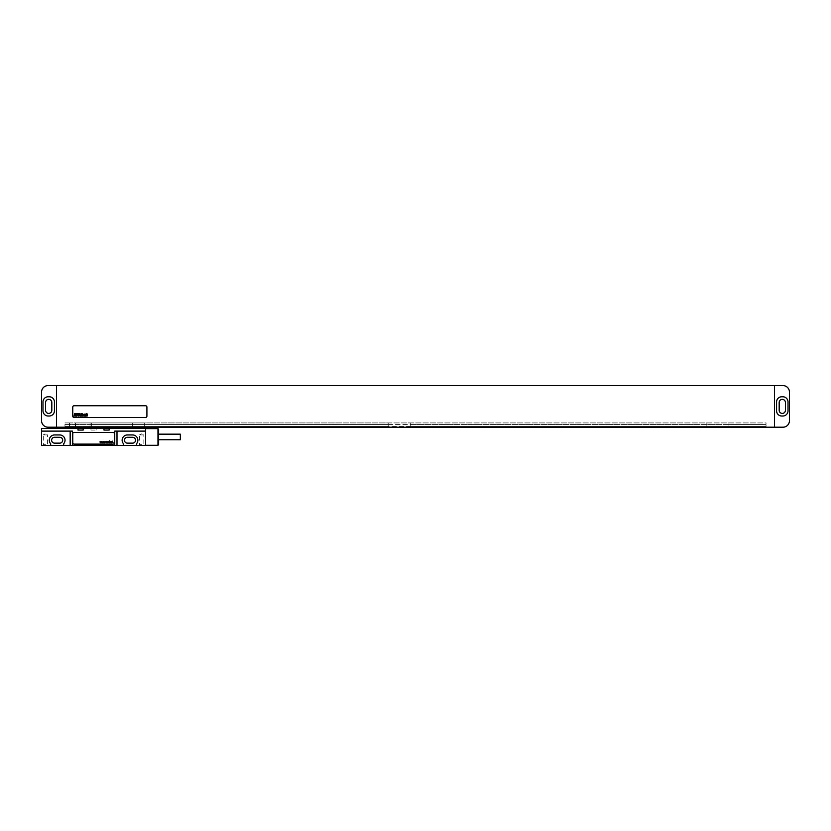 <?xml version="1.0" encoding="UTF-8"?>
<svg xmlns="http://www.w3.org/2000/svg" width="831" height="831" viewBox="0 0 831 831"><rect width="100%" height="100%" fill="white"/><g stroke="black" fill="none" stroke-linecap="round" stroke-linejoin="round"><path stroke-width="0.62" stroke-dasharray="4.16 3.12" d="M41.55 392.087L41.55 420.704A6.503 6.503 0 0 0 48.053 427.207L782.947 427.207A6.503 6.503 0 0 0 789.45 420.704L789.45 392.087A6.503 6.503 0 0 0 782.947 385.584L56.508 385.584L56.508 427.207L56.508 385.584L48.053 385.584A6.503 6.503 0 0 0 41.55 392.087M48.188 396.771A5.204 5.204 0 0 0 42.983 401.975L42.983 410.815A5.204 5.204 0 0 0 48.188 416.019L49.226 416.019A5.204 5.204 0 0 0 54.431 410.815L54.431 401.975A5.204 5.204 0 0 0 49.226 396.771L48.188 396.771A5.204 5.204 0 0 0 42.983 401.975L42.983 410.815A5.204 5.204 0 0 0 48.188 416.019L49.226 416.019A5.204 5.204 0 0 0 54.431 410.815L54.431 401.975A5.204 5.204 0 0 0 49.226 396.771L48.188 396.771A5.204 5.204 0 0 0 42.983 401.975L42.983 410.815A5.204 5.204 0 0 0 48.188 416.019L49.226 416.019A5.204 5.204 0 0 0 54.431 410.815L54.431 401.975A5.204 5.204 0 0 0 49.226 396.771L48.188 396.771M45.58 402.495L45.58 410.296A3.127 3.127 0 0 0 48.707 413.423A3.127 3.127 0 0 0 51.823 410.296L51.823 402.495A3.127 3.127 0 0 0 48.707 399.368A3.127 3.127 0 0 0 45.58 402.495M64.963 427.207L388.181 427.207L388.181 422.917L766.037 422.917L766.037 424.412L766.037 422.917L706.859 422.917L706.859 427.207L766.037 427.207L766.037 424.412L766.037 427.207L388.181 427.207L388.181 422.917L64.963 422.917L69.513 422.917L69.513 427.207L706.859 427.207L706.859 422.917L69.513 422.917L69.513 427.207L64.963 427.207L64.963 426.365L388.181 426.365L64.963 426.365L64.963 424.412L388.181 424.412L64.963 424.412L64.963 422.917L64.963 424.412L69.513 424.412L64.963 424.412L64.963 426.365L69.513 426.365L64.963 426.365L64.963 427.207M410.296 427.207L410.296 426.365L766.037 426.365L410.296 426.365L410.296 422.917L410.296 427.207M410.296 424.412L766.037 424.412L410.296 424.412M728.964 422.917L728.964 424.412L766.037 424.412L728.964 424.412L728.964 427.207L728.964 422.917M91.628 422.917L91.628 424.412L706.859 424.412L91.628 424.412L91.628 426.365L706.859 426.365L91.628 426.365L91.628 427.207L91.628 422.917M728.964 426.365L766.037 426.365L728.964 426.365M56.508 427.207L56.508 385.584M774.492 427.207L774.492 385.584M776.57 410.815A5.204 5.204 0 0 0 781.774 416.019L782.812 416.019A5.204 5.204 0 0 0 788.017 410.815L788.017 401.975A5.204 5.204 0 0 0 782.812 396.771L781.774 396.771A5.204 5.204 0 0 0 776.57 401.975L776.57 410.815A5.204 5.204 0 0 0 781.774 416.019L782.812 416.019A5.204 5.204 0 0 0 788.017 410.815L788.017 401.975A5.204 5.204 0 0 0 782.812 396.771L781.774 396.771A5.204 5.204 0 0 0 776.57 401.975L776.57 410.815A5.204 5.204 0 0 0 781.774 416.019L782.812 416.019A5.204 5.204 0 0 0 788.017 410.815L788.017 401.975A5.204 5.204 0 0 0 782.812 396.771L781.774 396.771A5.204 5.204 0 0 0 776.57 401.975L776.57 410.815M779.177 402.495L779.177 410.296A3.127 3.127 0 0 0 782.293 413.423A3.127 3.127 0 0 0 785.42 410.296L785.42 402.495A3.127 3.127 0 0 0 782.293 399.368A3.127 3.127 0 0 0 779.177 402.495M74.063 405.746A1.298 1.298 0 0 0 72.764 407.045L72.764 416.154A1.298 1.298 0 0 0 74.063 417.453L145.602 417.453A1.298 1.298 0 0 0 146.91 416.154L146.91 407.045A1.298 1.298 0 0 0 145.602 405.746L74.063 405.746M63.665 445.416L63.665 443.754L63.665 445.416L70.168 445.416L70.168 431.112L41.55 431.112L41.55 445.416L50.66 445.416L50.66 443.754L50.66 445.416L63.665 445.416L63.665 443.754A5.266 5.266 0 0 0 59.759 434.945L54.555 434.945A5.266 5.266 0 0 0 50.66 443.754L50.66 445.416M136.502 445.416L136.502 443.754L136.502 445.416L145.602 445.416L145.602 431.112L116.994 431.112L116.994 445.416L123.497 445.416L123.497 443.754L123.497 445.416L136.502 445.416L136.502 443.754A5.266 5.266 0 0 0 132.596 434.945L127.392 434.945A5.266 5.266 0 0 0 123.497 443.754L123.497 445.416M116.994 445.416L70.168 445.416M48.312 445.416L42.589 445.416L48.312 445.416L47.596 444.699L43.305 444.699L47.596 444.699L47.596 434.883L43.305 434.883L43.305 444.699L42.589 445.416M144.563 445.416L138.839 445.416L144.563 445.416L143.846 444.699L139.556 444.699L143.846 444.699L143.846 434.883L139.556 434.883L139.556 444.699L138.839 445.416M90.974 430.063L96.178 430.063L90.974 430.063L90.974 428.505L41.55 428.505L41.55 431.112L70.168 431.112M116.994 431.112L145.602 431.112L145.602 428.505L96.178 428.505L96.178 430.063M83.173 430.063L77.969 430.063M109.183 430.063L103.979 430.063M90.974 428.505L96.178 428.505M90.028 428.505L144.303 428.505L90.028 428.505L90.028 422.917L87.317 422.917L129.636 422.917L90.028 422.917L90.028 427.207M132.358 427.207L132.358 422.917L129.636 422.917L144.012 422.917L132.358 422.917L132.358 428.505M144.012 427.207L144.012 428.505M75.663 428.505L75.663 422.917L87.317 422.917L75.372 422.917L75.663 427.207M114.751 445.416L114.751 431.112L145.602 431.112M41.55 431.112L72.411 431.112L72.411 445.416M114.387 433.709A1.298 1.298 0 0 0 113.089 432.411L74.063 432.411A1.298 1.298 0 0 0 72.764 433.709L72.764 442.819A1.298 1.298 0 0 0 74.063 444.118L113.089 444.118A1.298 1.298 0 0 0 114.387 442.819L114.387 433.709M145.602 436.961L145.602 428.64L145.602 436.961M54.555 434.945A5.266 5.266 0 0 0 50.66 443.754A5.266 5.266 0 0 1 54.555 434.945L59.759 434.945L54.555 434.945M63.665 443.754A5.266 5.266 0 0 0 59.759 434.945A5.266 5.266 0 0 1 63.665 443.754M127.392 434.945A5.266 5.266 0 0 0 123.497 443.754A5.266 5.266 0 0 1 127.392 434.945L132.596 434.945L127.392 434.945M136.502 443.754A5.266 5.266 0 0 0 132.596 434.945A5.266 5.266 0 0 1 136.502 443.754M54.555 437.283A2.929 2.929 0 0 0 51.626 440.212A2.929 2.929 0 0 0 54.555 443.141L59.759 443.141A2.929 2.929 0 0 0 62.689 440.212A2.929 2.929 0 0 0 59.759 437.283L54.555 437.283M127.392 437.283A2.929 2.929 0 0 0 124.473 440.212A2.929 2.929 0 0 0 127.392 443.141L132.596 443.141A2.929 2.929 0 0 0 135.526 440.212A2.929 2.929 0 0 0 132.596 437.283L127.392 437.283M157.963 445.281L157.963 428.64M158.617 444.637L158.617 429.284M158.617 436.961L158.617 434.166L158.617 436.961M180.337 439.755L180.337 434.166M43.305 434.883L47.596 434.883L45.456 433.595L43.305 434.883M139.556 434.883L143.846 434.883L141.706 433.595L139.556 434.883M87.317 428.505L87.317 427.207M129.636 428.505L129.636 427.207M144.303 427.207L144.303 422.917M75.372 427.207L75.372 422.917"/><path stroke-width="1.25" d="M56.508 427.207L48.053 427.207A6.503 6.503 0 0 1 41.55 420.704L41.55 392.087A6.503 6.503 0 0 1 48.053 385.584L782.947 385.584A6.503 6.503 0 0 1 789.45 392.087L789.45 420.704A6.503 6.503 0 0 1 782.947 427.207L56.508 427.207L56.508 385.584M48.188 396.771A5.204 5.204 0 0 0 42.983 401.975L42.983 410.815A5.204 5.204 0 0 0 48.188 416.019L49.226 416.019A5.204 5.204 0 0 0 54.431 410.815L54.431 401.975A5.204 5.204 0 0 0 49.226 396.771L48.188 396.771M45.58 402.495L45.58 410.296A3.127 3.127 0 0 0 48.707 413.423A3.127 3.127 0 0 0 51.823 410.296L51.823 402.495A3.127 3.127 0 0 0 48.707 399.368A3.127 3.127 0 0 0 45.58 402.495M779.177 402.495L779.177 410.296A3.127 3.127 0 0 0 782.293 413.423A3.127 3.127 0 0 0 785.42 410.296L785.42 402.495A3.127 3.127 0 0 0 782.293 399.368A3.127 3.127 0 0 0 779.177 402.495M776.57 410.815A5.204 5.204 0 0 0 781.774 416.019L782.812 416.019A5.204 5.204 0 0 0 788.017 410.815L788.017 401.975A5.204 5.204 0 0 0 782.812 396.771L781.774 396.771A5.204 5.204 0 0 0 776.57 401.975L776.57 410.815M774.492 427.207L774.492 385.584M74.063 405.746A1.298 1.298 0 0 0 72.764 407.045L72.764 416.154A1.298 1.298 0 0 0 74.063 417.453L145.602 417.453A1.298 1.298 0 0 0 146.91 416.154L146.91 407.045A1.298 1.298 0 0 0 145.602 405.746L74.063 405.746M41.55 445.416L145.602 445.416L145.602 428.505L41.55 428.505L41.55 445.416M77.969 428.505L77.969 430.063L83.173 430.063L83.173 428.505M103.979 428.505L103.979 430.063L109.183 430.063L109.183 428.505M114.751 445.416L114.751 431.112L145.602 431.112M41.55 431.112L72.411 431.112L72.411 445.416M116.994 431.112L116.994 445.416M63.665 445.416L63.665 443.754A5.266 5.266 0 0 0 59.759 434.945L54.555 434.945A5.266 5.266 0 0 0 50.66 443.754L50.66 445.416M70.168 431.112L70.168 445.416M136.502 445.416L136.502 443.754A5.266 5.266 0 0 0 132.596 434.945L127.392 434.945A5.266 5.266 0 0 0 123.497 443.754L123.497 445.416M54.555 437.283A2.929 2.929 0 0 0 51.626 440.212A2.929 2.929 0 0 0 54.555 443.141L59.759 443.141A2.929 2.929 0 0 0 62.689 440.212A2.929 2.929 0 0 0 59.759 437.283L54.555 437.283M127.392 437.283A2.929 2.929 0 0 0 124.473 440.212A2.929 2.929 0 0 0 127.392 443.141L132.596 443.141A2.929 2.929 0 0 0 135.526 440.212A2.929 2.929 0 0 0 132.596 437.283L127.392 437.283M157.963 428.64L157.963 445.281L158.617 444.637L158.617 429.284L157.963 428.64L145.602 428.64M158.617 434.166L180.337 434.166L180.337 439.755L158.617 439.755M114.387 433.709A1.298 1.298 0 0 0 113.089 432.411L74.063 432.411A1.298 1.298 0 0 0 72.764 433.709L72.764 442.819A1.298 1.298 0 0 0 74.063 444.118L113.089 444.118A1.298 1.298 0 0 0 114.387 442.819L114.387 433.709M74.915 413.89L74.811 414.69L74.915 413.89M74.53 413.547L74.063 416.154L74.738 415.064L75.091 416.154L75.444 413.651L74.53 413.547M76.691 414.056L75.829 413.62L75.403 416.082L76.244 416.082L76.12 413.983L76.691 414.056M77.003 413.547L76.545 416.154L77.532 414.555L77.709 413.547L77.003 413.547M78.519 413.547L78.052 416.154L78.831 415.812L79.225 413.547L78.519 413.547M79.433 413.547L78.976 416.154L79.433 413.547M80.15 414.856L80.316 414.316L80.15 414.856M80.098 415.157L80.7 414.098L79.994 414.098L79.61 415.76L80.358 416.082L80.098 415.157M81.074 413.547L80.617 416.154L81.147 415.147L81.552 416.154L81.885 414.025L81.23 414.804L81.074 413.547M82.155 413.547L82.072 416.154L82.155 413.547M83.526 414.513L82.747 414.035L82.373 416.154L83.526 414.513M84.045 414.42L83.858 415.874L84.045 414.42M83.661 414.43L83.796 416.165L84.554 414.43L83.661 414.43M85.603 414.513L84.804 414.035L84.43 416.154L85.198 414.337L85.313 416.154L85.603 414.513M85.905 414.025L85.531 416.154L85.905 414.025M86.58 413.547L86.123 416.154L86.653 415.147L87.058 416.154L87.38 414.025L86.736 414.804L86.58 413.547M100.094 441.49L100.208 442.819L100.613 441.905L101.06 442.819L101.392 441.49L100.946 442.404L100.094 441.49M101.922 441.49L102.036 442.819L102.452 441.905L102.899 442.819L103.221 441.49L102.774 442.404L101.922 441.49M103.75 441.49L103.865 442.819L104.28 441.905L104.727 442.819L105.049 441.49L104.602 442.404L103.75 441.49M106.108 442.819L106.638 441.49L105.901 441.49L106.108 442.819M107.157 441.822L108.175 441.656L106.96 441.739L108.061 442.487L107.043 442.653L108.175 442.694L107.157 441.822M109.193 442.819L109.64 440.866L108.581 441.49L109.193 442.819M111.801 442.819L111.593 441.614L110.533 441.656L111.51 441.822L110.658 442.736L111.801 442.819M111.51 442.113L110.741 442.57L111.51 442.113M113.016 442.653L112.445 441.157L113.016 442.653M144.012 428.505L144.012 427.207M132.358 428.505L132.358 427.207M129.636 428.505L129.636 427.207M90.028 428.505L90.028 427.207M87.317 428.505L87.317 427.207M75.663 428.505L75.663 427.207M144.303 428.505L144.303 427.207M75.372 428.505L75.372 427.207M145.602 445.281L157.963 445.281"/></g></svg>
